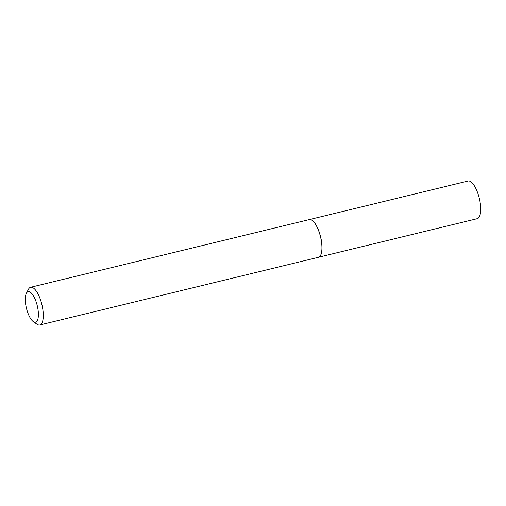 <?xml version="1.0" encoding="UTF-8"?>
<svg xmlns="http://www.w3.org/2000/svg" width="506" height="506" viewBox="0 0 506 506"><rect width="100%" height="100%" fill="white"/><g stroke="black" fill="none" stroke-linecap="round" stroke-linejoin="round"><path stroke-width="0.76" d="M309.78 219.515A19.38 6.85 76.3 0 1 309.83 219.509A19.38 6.85 76.3 0 1 319.969 234.398A19.38 6.85 76.3 0 1 320.399 255.751A19.38 6.85 76.3 0 1 318.957 257.086A19.38 6.85 76.3 0 1 318.913 257.105M309.577 219.528L468.063 181.028A19.38 6.85 76.3 0 1 478.474 195.234A19.38 6.85 76.3 0 1 479.087 217.2A19.38 6.85 76.3 0 1 477.215 218.687L318.723 257.187M26.375 293.309L28.444 289.287A19.399 6.856 76.3 0 1 28.747 288.768A19.399 6.856 76.3 0 1 30.626 287.275L309.274 219.585A19.399 6.856 76.3 0 1 309.729 219.515A19.399 6.856 76.3 0 1 319.874 234.417A19.399 6.856 76.3 0 1 320.311 255.789A19.399 6.856 76.3 0 1 318.862 257.13A19.399 6.856 76.3 0 1 318.432 257.282L39.784 324.972A19.399 6.856 76.3 0 1 36.925 324.188L33.238 321.563A15.699 5.547 -103.7 0 0 37.071 320.994A15.699 5.547 -103.7 0 0 35.781 300.855A15.699 5.547 -103.7 0 0 26.616 292.885A15.699 5.547 -103.7 0 0 26.375 293.309A15.699 5.547 -103.7 0 0 26.451 308.255A15.699 5.547 -103.7 0 0 33.238 321.563M30.626 287.275A19.399 6.856 76.3 0 1 41.043 301.5A19.399 6.856 76.3 0 1 41.656 323.486A19.399 6.856 76.3 0 1 39.784 324.972"/></g></svg>
